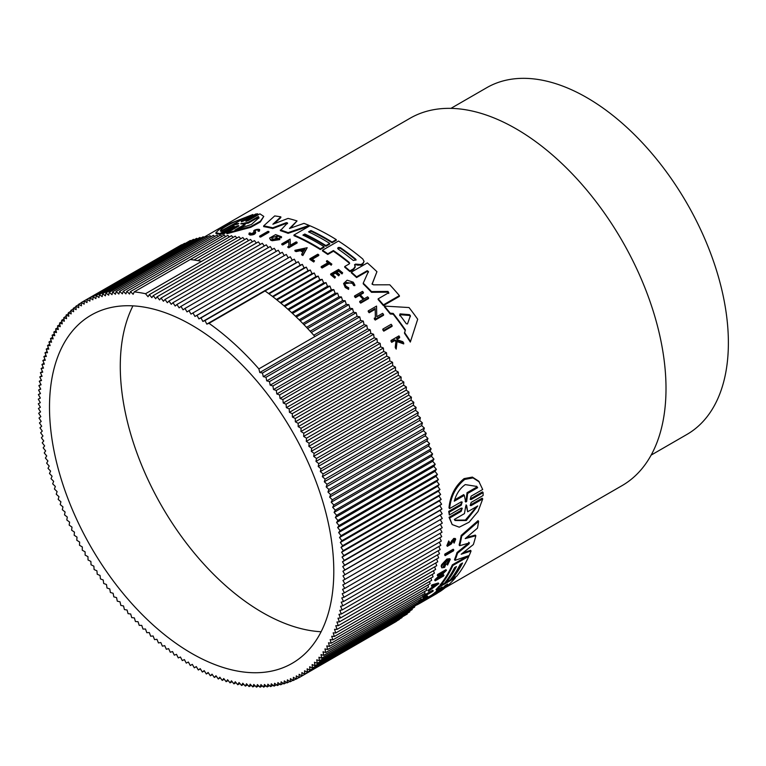 <?xml version="1.0" encoding="UTF-8"?>
<svg xmlns="http://www.w3.org/2000/svg" width="766" height="766" viewBox="0 0 766 766"><rect width="100%" height="100%" fill="white"/><g stroke="black" fill="none" stroke-linecap="round" stroke-linejoin="round"><path stroke-width="1.15" d="M482.733 498.925L471.167 505.598L470.583 504.871L482.149 498.197L482.733 498.925L478.032 511.525L469.089 522.192L459.246 527.18L452.179 524.566L449.048 517.309L460.615 510.635L461.831 508.681M449.048 517.309L449.632 518.036L461.189 511.353L462.224 508.222L461.237 508.126L449.326 515.001L448.723 511.372L460.634 504.507L461.802 502.525M448.723 511.372L449.316 512.119L461.228 505.244L462.166 502.036L461.161 501.912L449.594 508.595L448.991 507.848C450.188 495.583 455.224 485.835 464.091 478.616L472.373 477.094L478.731 481.192L482.695 489.484L471.128 496.167L470.19 499.384L471.186 499.489L483.097 492.615L483.107 495.506L471.195 502.381L470.19 505.512L471.167 505.598M471.186 499.489L470.592 498.752L482.503 491.877L483.097 492.615M445.18 555.637L444.653 554.977A212.077 122.445 -120 0 0 444.902 554.038L453.223 549.232L453.75 549.892A212.91 122.924 60 0 1 453.501 550.831L445.18 555.637A212.91 122.924 -120 0 0 445.429 554.699L453.75 549.892M423.167 597.815L422.66 597.174A212.077 122.445 -120 0 0 424.833 594.77L432.752 590.203L433.259 590.835A212.91 122.924 60 0 1 432.723 591.448L425.599 595.565A212.91 122.924 -120 0 1 423.952 597.365L423.167 597.815A212.91 122.924 -120 0 0 425.35 595.412L433.259 590.835M418.858 601.147L425.427 597.356A212.077 122.445 -120 0 0 426.624 596.254L427.294 595.871L427.811 596.513A212.91 122.924 60 0 1 424.871 599.127L424.029 599.29M454.803 540.183L452.888 541.332L451.318 543.975L447.382 546.321L446.846 545.651L448.732 540.968L449.403 542.414L448.225 545.335L450.657 543.898L454.2 539.159L455.722 539.13L454.104 543.132L453.405 541.725L454.372 540.049M450.657 543.898L450.111 543.228L453.654 538.479L455.176 538.45L455.722 539.13M454.104 543.132L453.405 541.725M416.704 603.79L419.931 601.923L420.448 602.574A212.91 122.924 60 0 1 417.614 604.508L416.828 604.747A212.91 122.924 60 0 1 414.588 606.26L414.463 606.327M432.12 587.196L432.627 587.828L429.104 590.423A212.91 122.924 60 0 1 428.5 591.237L427.993 590.596A212.077 122.445 -120 0 0 428.587 589.791L432.12 587.196A212.077 122.445 -120 0 0 432.886 586.095M432.627 587.828A212.91 122.924 -120 0 0 434.073 585.751L431.89 586.392L431.373 585.76A212.077 122.445 -120 0 0 431.928 584.889L438.324 583.003L438.832 583.635L428.5 591.237M440.431 576.377L443.437 574.644L443.954 575.276A212.91 122.924 60 0 1 443.543 576.022L435.222 580.82L434.715 580.188A212.077 122.445 -120 0 0 435.117 579.45L441.12 573.973M436.199 578.818L436.716 579.46L443.792 572.432L437.759 575.908L437.252 575.276A212.077 122.445 -120 0 0 437.625 574.481L445.946 569.684L446.463 570.316L438.095 578.656L443.954 575.276M441.139 566.084L441.819 567.845L441.139 566.084A212.077 122.445 -120 0 0 441.666 564.628L446.894 559.036L449.757 558.701L450.284 559.343L447.564 565.078L446.597 563.996L448.608 560.75M444.27 566.639L443.753 565.997A212.077 122.445 -120 0 0 444.404 564.283L445.238 563.805L445.764 564.446L444.931 564.925A212.91 122.924 60 0 1 444.27 566.639L443.121 566.553L447.018 560.904L448.991 560.655L447.114 564.638M461.362 563.699A212.077 122.445 -120 0 1 451.969 578.024L452.476 578.665A212.91 122.924 -120 0 0 462.559 563L460.213 564.36A212.91 122.924 60 0 1 450.13 580.015L446.367 582.189L445.85 581.557A212.077 122.445 -120 0 0 455.243 567.223M446.367 582.189A212.91 122.924 -120 0 0 456.45 566.534L454.573 567.616A212.91 122.924 60 0 1 444.481 583.271L440.709 585.454L440.201 584.822A212.077 122.445 -120 0 0 452.352 564.839L467.499 556.097M455.09 577.152L455.502 577.669A212.91 122.924 60 0 1 440.383 591.275L422.21 601.923L421.683 601.272A212.077 122.445 -120 0 0 425.293 598.868L431.67 595.086L432.187 595.728A212.91 122.924 -120 0 0 442.116 586.995L436.505 590.241L435.998 589.6A212.077 122.445 -120 0 0 438.995 586.268L440.613 585.339M444.749 582.945L446.272 582.064M450.389 579.69L452.38 578.541M431.67 595.086A212.077 122.445 -120 0 0 439.435 588.556M461.18 535.434L461.716 536.104A212.91 122.924 60 0 1 459.667 545.689L459.14 545.028A212.077 122.445 -120 0 0 461.18 535.434L478.051 520.65L478.597 521.34A212.91 122.924 60 0 1 477.486 528.147L465.192 538.613L475.839 535.75A212.91 122.924 60 0 1 473.34 544.578L461.18 554.239L471.061 550.993A212.91 122.924 60 0 1 469.194 555.503L455.014 560.367A212.91 122.924 -120 0 0 457.561 553.148L468.936 544.004L468.715 542.242M466.58 537.445L475.313 535.089L475.839 535.75M462.932 552.861L470.544 550.352L471.061 550.993M455.014 560.367L454.497 559.716A212.077 122.445 -120 0 0 457.034 552.497L468.409 543.353M420.141 602.191A212.077 122.445 -120 0 0 420.639 601.904L421.702 601.291M392.087 325.54L392.087 326.364L383.766 331.161A212.077 122.445 -120 0 0 382.837 329.907L382.837 329.093L391.158 324.286A212.91 122.924 60 0 1 392.087 325.54L383.766 330.347A212.91 122.924 -120 0 0 382.837 329.093M318.771 254.829L311.638 258.946A212.91 122.924 -120 0 1 314.52 260.871L313.734 262.01A212.077 122.445 -120 0 0 309.904 259.454L309.904 258.774L317.813 254.197A212.91 122.924 60 0 1 318.771 254.829L318.771 255.509L312.193 259.31M331.86 264.126L331.19 265.208A212.077 122.445 -120 0 0 329.38 263.83L322.132 268.014A212.077 122.445 -120 0 0 321.184 267.315L321.184 266.625L328.432 262.441A212.91 122.924 -120 0 0 326.488 261.024L327.159 260.632A212.91 122.924 60 0 1 331.86 264.126L331.19 265.208M327.915 262.748A212.077 122.445 -120 0 0 326.488 261.704L326.488 261.024M354.83 284.923L353.691 284.828L352.417 282.654L344.748 283.698L346.06 286.321L348.741 287.805L348.607 289.385L348.607 288.667L345.246 286.8L343.589 283.497L347.142 280.184L353.231 282.185L354.83 284.923L354.83 285.641L353.691 285.546L352.417 283.372L345.83 282.405M348.607 289.385L345.246 287.509L343.589 283.497M396.204 349.114L396.204 348.233A212.91 122.924 -120 0 0 395.285 346.835L395.285 347.707A212.077 122.445 -120 0 1 396.204 349.114L397.047 341.588L403.711 343.915L403.711 343.034A212.91 122.924 60 0 0 402.811 341.674L397.315 339.788A212.91 122.924 -120 0 0 396.568 338.687L399.622 336.925L399.622 337.777L396.98 339.3M396.051 341.243L394.509 340.736L391.704 342.354A212.077 122.445 -120 0 0 390.995 341.32L390.995 340.468L398.914 335.891A212.91 122.924 -120 0 1 399.622 336.925M342 273.931L342.67 272.84L342 273.931A212.077 122.445 -120 0 0 338.754 271.212L336.896 272.284M338.754 271.212L338.754 270.513L336.398 271.882A212.91 122.924 60 0 1 339.635 274.592L338.668 275.846A212.077 122.445 -120 0 0 335.431 273.136L332.712 274.707M335.431 273.136L335.431 272.437L332.214 274.295A212.91 122.924 60 0 1 335.451 277.005L334.752 278.115A212.077 122.445 -120 0 0 330.653 274.688L330.653 273.998L338.572 269.431A212.91 122.924 60 0 1 342.67 272.84M363.199 299.372A212.077 122.445 -120 0 0 359.417 295.379L355.501 297.648A212.077 122.445 -120 0 0 354.553 296.672L354.553 295.944L362.471 291.377A212.91 122.924 -120 0 1 363.41 292.344L363.41 293.072L360.346 294.853M363.41 292.344L359.886 294.383A212.91 122.924 60 0 1 364.118 298.836L367.642 296.806A212.91 122.924 60 0 1 368.58 297.821L368.58 298.568L360.671 303.135A212.077 122.445 -120 0 0 359.733 302.12L359.733 301.373L363.649 299.113A212.91 122.924 -120 0 0 359.417 294.651L355.501 296.911A212.91 122.924 -120 0 0 354.553 295.944M383.546 314.481L383.546 315.266L375.225 320.073A212.077 122.445 -120 0 0 374.287 318.915L375.369 317.507L375.196 308.497L369.174 311.982A212.91 122.924 -120 0 0 368.226 310.881L376.556 306.074L376.757 316.712L382.617 313.332A212.91 122.924 60 0 1 383.546 314.481L375.225 319.288A212.91 122.924 -120 0 0 374.287 318.129M375.369 318.292L375.196 309.263L369.174 312.748A212.077 122.445 -120 0 0 368.226 311.647L368.226 310.881M417.7 319.24L410.327 342.067A212.077 122.445 -120 0 0 404.496 333.325L405.396 329.897A212.91 122.924 -120 0 0 393.178 313.399L390.248 313.208A212.91 122.924 -120 0 0 384.427 306.084L409.034 307.549A212.91 122.924 60 0 1 417.7 319.24L410.327 342.067M405.195 330.462A212.077 122.445 -120 0 0 393.178 314.194L390.248 314.003A212.077 122.445 -120 0 0 384.427 306.85L384.427 306.084M333.401 251.229L333.401 250.549A212.91 122.924 -120 0 1 349.21 262.374L349.21 263.064A212.077 122.445 -120 0 0 333.401 251.229L327.791 254.465A212.077 122.445 -120 0 0 322.486 250.942L322.486 250.262L338.486 241.031A212.91 122.924 60 0 1 362.787 259.013L364.08 261.397L362.787 264.155L360.968 265.208L355.539 264.797L354.735 265.601M354.591 264.548L355.204 267.123L353.605 269.44L349.899 271.585A212.077 122.445 -120 0 0 344.729 267.229L344.729 266.53L349.21 263.935L349.21 262.374M372.381 284.397L372.123 283.525L373.396 284.828L389.789 284.789A212.91 122.924 60 0 1 399.383 295.628L399.383 296.394L383.393 305.624A212.077 122.445 -120 0 0 378.155 299.583L378.155 298.826L388.764 292.698L388.008 291.434L371.5 291.568A212.91 122.924 -120 0 0 363.237 283.161L368.446 271.509L367.192 270.724L356.592 276.842A212.91 122.924 -120 0 0 351.345 272.141L367.345 262.91A212.91 122.924 60 0 1 376.939 271.7L372.123 283.985M388.764 293.455L388.008 292.181L371.5 292.306A212.077 122.445 -120 0 0 363.237 283.889L363.237 283.161M368.446 272.217L367.192 271.432L356.592 277.56A212.077 122.445 -120 0 0 351.345 272.849L351.345 272.141M376.939 271.7L372.123 284.253M445.17 587.742L622.088 485.606A212.077 122.445 -120 0 0 654.595 315.669A212.077 122.445 -120 0 0 516.045 128.784A212.077 122.445 -120 0 0 410.011 118.28L203.89 237.278M325.943 246.269L325.943 245.589L329.706 243.416L329.706 244.105L325.943 246.269A212.077 122.445 -120 0 0 319.384 242.324A212.077 122.445 -120 0 0 304.791 234.712L304.791 234.032L302.905 235.114A212.91 122.924 60 0 1 324.056 246.681L324.056 247.361L320.284 249.534A212.077 122.445 -120 0 0 313.725 245.589A212.077 122.445 -120 0 0 293.962 235.689L293.962 234.999L309.952 225.769A212.91 122.924 60 0 1 336.274 239.624L336.274 240.304L332.051 242.745A212.077 122.445 -120 0 0 325.493 238.791A212.077 122.445 -120 0 0 310.9 231.188L309.205 232.165M302.876 252.215A212.077 122.445 -120 0 0 302.56 252.033A212.077 122.445 -120 0 0 300.272 250.741L296.069 251.621A212.077 122.445 -120 0 0 294.91 250.989L294.91 250.31L307.204 247.715L302.867 255.528A212.077 122.445 -120 0 0 301.699 254.839L301.699 254.149A212.91 122.924 60 0 1 302.867 254.848L302.867 255.528M287.547 223.672L286.417 223.346L272.773 228.527A212.077 122.445 -120 0 0 263.667 226.621L263.667 225.893A212.91 122.924 60 0 1 272.773 227.818L272.773 228.527M263.667 225.893L274.688 215.935A212.91 122.924 60 0 1 280.835 216.864L280.835 217.592L274.199 223.72M280.835 216.864L272.887 224.227L288.064 218.415A212.91 122.924 60 0 1 297.026 220.943L290.544 228.115M297.026 220.943L289.481 228.498L303.958 223.366A212.91 122.924 60 0 1 309.081 225.395L309.081 226.085L288.112 233.343A212.077 122.445 -120 0 0 280.337 230.652L287.547 222.963L286.417 222.647L272.773 227.818M272.208 240.735L272.208 240.036L279.772 238.935L279.772 239.624L272.208 240.735A212.077 122.445 -120 0 0 270.618 240.17L269.594 238.063L275.607 234.616L281.515 236.742L279.667 237.144L279.667 237.833L281.476 237.747L281.476 237.058M281.515 236.742L281.476 237.747M278.479 236.368L272.39 237.201M276.469 239.174A212.077 122.445 -120 0 0 275.626 238.868L275.626 238.169A212.91 122.924 60 0 1 277.522 238.877L272.629 239.049L271.413 237.843L278.479 235.679L279.695 236.924M288.935 246.738L288.753 241.501L282.731 244.986A212.077 122.445 -120 0 0 281.792 244.565L281.792 243.885L290.113 239.078L290.314 245.254L296.174 241.874A212.91 122.924 60 0 1 297.103 242.334L288.782 247.14A212.91 122.924 -120 0 0 287.853 246.681L288.935 246.058L288.753 241.501M297.103 242.334L297.103 243.014L288.782 247.82A212.077 122.445 -120 0 0 287.853 247.37L287.853 246.681M249.237 233.716L249.879 235.028C253.201 235.047 255.097 234.281 255.585 232.74L255.585 232.021C255.097 233.563 253.201 234.329 249.879 234.31L249.237 232.998L250.377 232.96L250.377 233.659M254.341 233.094L253.776 231.303C252.981 229.589 261.503 228.258 259.348 230.47L258.123 230.509L258.123 231.227L259.348 231.188L259.617 229.944L259.348 231.188M268.923 231.571L268.923 232.28L260.593 237.087A212.077 122.445 -120 0 0 259.664 236.847L259.664 236.139L267.985 231.332A212.91 122.924 60 0 1 268.923 231.571L260.593 236.378A212.91 122.924 -120 0 0 259.664 236.139M235.938 226.449L235.938 227.234L222.925 234.224L221.881 234.319L221.881 233.525L233.783 226.659C234.578 225.817 233.764 225.922 231.342 226.956L219.775 233.64L215.916 232.625L219.335 229.35L229.283 223.71L252.876 214.528L241.309 221.202L241.309 221.747L241.309 221.202L241.309 221.747L243.751 220.905L255.653 214.03L257.807 213.819L245.905 220.694L245.905 221.307L245.905 220.694L245.905 221.307L248.356 220.522L259.923 213.848L263.782 216.424L260.344 221.25L250.75 226.573L226.822 232.96L238.389 226.286C239.184 225.395 238.37 225.453 235.938 226.449L224.036 233.324L224.036 234.109M231.342 226.956L231.342 227.761L219.775 234.434L215.916 233.467L215.916 232.625M252.876 214.528L252.876 215.323L242.008 221.604M257.807 213.819L257.807 214.604L246.288 221.259M263.782 216.424L260.344 221.987L250.741 227.32L226.822 233.735L226.822 232.96M248.883 234.348L249.237 232.998M253.776 232.021L253.776 231.303L254.341 232.376L250.779 233.793L250.377 232.96L250.779 233.793M224.036 233.324L221.881 233.525M441.666 564.628L442.193 565.279L447.421 559.687L450.284 559.343M449.594 508.595C450.82 496.349 455.875 486.63 464.742 479.43L473.005 477.888L479.353 481.967M651.148 455.109L686.92 434.446A200.194 115.58 -120 0 0 717.608 274.036A200.194 115.58 -120 0 0 586.823 97.627A200.194 115.58 -120 0 0 486.726 87.707L450.954 108.36M445.314 585.415L447.66 584.065A212.91 122.924 60 0 1 438.085 592.357L435.739 593.717A212.91 122.924 -120 0 0 445.314 585.415M454.267 501.194C456.297 493.859 459.964 488.335 465.278 484.6L476.806 486.439L477.668 487.683L467.624 493.476L466.676 501.491L465.718 502.046L464.311 495.391L454.267 501.194M465.747 506.115L466.216 505.263L466.685 505.57L467.662 511.765L477.745 505.943L466.293 520.516L455.061 520.497L454.353 519.453L464.435 513.632L465.747 506.115M191.644 653.369A201.027 116.059 60 0 1 60.322 476.222A201.027 116.059 60 0 1 91.135 315.142A201.027 116.059 60 0 1 191.644 325.1A201.027 116.059 60 0 1 322.974 502.237A201.027 116.059 60 0 1 292.162 663.327A201.027 116.059 60 0 1 191.644 653.369M132.958 305.854A201.027 116.059 -120 0 0 262.422 612.503A201.027 116.059 -120 0 0 321.107 631.749M304.791 234.712L303.566 235.421M356.592 277.56L356.592 276.842M371.5 292.306L371.5 291.568M383.393 305.624L383.393 304.858A212.91 122.924 -120 0 0 378.155 298.826M399.383 295.628L383.393 304.858M288.112 233.343L288.112 232.653A212.91 122.924 -120 0 0 280.337 229.963M309.081 225.395L288.112 232.653M327.791 254.465L327.791 253.785A212.91 122.924 -120 0 0 322.486 250.262M333.401 250.549L327.791 253.785M349.679 263.207L349.21 263.935M349.899 271.585L349.899 270.877A212.91 122.924 -120 0 0 344.729 266.53M353.605 269.44L353.605 268.742L349.899 270.877M355.204 266.424L353.605 268.742M354.735 264.902L355.539 264.098L355.539 264.797M360.968 265.208L360.968 264.509L355.539 264.098M364.08 261.397L362.787 263.456L360.968 264.509M310.9 231.188L310.9 230.509L308.545 231.859A212.91 122.924 60 0 1 329.706 243.416M332.051 242.745L332.051 242.066A212.91 122.924 -120 0 0 310.9 230.509M336.274 239.624L332.051 242.066M320.284 249.534L320.284 248.854A212.91 122.924 -120 0 0 293.962 234.999M324.056 246.681L320.284 248.854M325.943 245.589A212.91 122.924 -120 0 0 304.791 234.032M390.248 314.003L390.248 313.208M393.178 314.194L393.178 313.399M410.327 341.176A212.91 122.924 -120 0 0 404.496 332.463M279.772 238.935A212.91 122.924 -120 0 0 276.459 237.69L275.626 238.169M270.618 240.17L269.594 238.063M272.208 240.036A212.91 122.924 -120 0 0 270.618 239.471M369.174 312.748L369.174 311.982M375.196 309.263L375.196 308.497M375.225 320.073L375.225 319.288M288.782 247.82L288.782 247.14M282.731 244.986L282.731 244.297A212.91 122.924 -120 0 0 281.792 243.885M288.753 240.811L282.731 244.297M300.272 250.741L300.272 250.051A212.91 122.924 -120 0 1 303.183 251.717L301.699 254.149M307.204 247.715L302.867 254.848M296.069 251.621L296.069 250.942A212.91 122.924 -120 0 0 294.91 250.31M300.272 250.051L296.069 250.942M355.501 297.648L355.501 296.911M359.417 295.379L359.417 294.651M360.671 303.135L360.671 302.388A212.91 122.924 -120 0 0 359.733 301.373M368.58 297.821L360.671 302.388M334.752 278.115L334.752 277.407A212.91 122.924 -120 0 0 330.653 273.998M335.451 277.005L334.752 277.407M338.668 275.846L338.668 275.147A212.91 122.924 -120 0 0 335.431 272.437M339.635 274.592L338.668 275.147M342 273.232A212.91 122.924 -120 0 0 338.754 270.513M254.954 230.892L255.585 232.021M254.982 231.006C256.351 229.752 257.395 229.589 258.123 230.509L258.257 230.231M391.704 342.354L391.704 341.492A212.91 122.924 -120 0 0 390.995 340.468M394.509 340.736L394.509 339.874L391.704 341.492M395.285 346.835L396.051 340.382L394.509 339.874M397.047 341.588L396.204 348.233M403.711 343.034L397.047 340.717M353.691 284.828L353.691 285.546M348.741 287.805L348.607 288.667M322.132 268.014L322.132 267.324A212.91 122.924 -120 0 0 321.184 266.625M329.38 263.83L329.38 263.15L322.132 267.324M331.19 264.519A212.91 122.924 -120 0 0 329.38 263.15M313.734 262.01L313.734 261.33A212.91 122.924 -120 0 0 309.904 258.774M314.52 260.871L313.734 261.33M260.593 237.087L260.593 236.378M383.766 331.161L383.766 330.347M238.896 225.798L238.389 226.286M219.775 234.434L219.775 233.64M234.291 226.2L233.783 226.659M437.156 593.324A212.91 122.924 60 0 1 436.18 593.899L420.18 603.139A212.91 122.924 -120 0 0 421.166 602.564L437.156 593.324M420.639 601.904L421.166 602.564M417.269 604.709L417.288 604.719A212.91 122.924 -120 0 0 420.18 603.139M469.491 542.941L459.667 545.689M469.252 542.903L468.936 544.004M457.034 552.497L457.561 553.148M461.716 536.104L478.597 521.34M438.995 586.268L439.512 586.9L455.502 577.669M436.505 590.241A212.91 122.924 -120 0 0 439.512 586.9M432.187 595.728L430.3 596.934L429.783 596.283M425.293 598.868L425.819 599.519L430.3 596.934M422.21 601.923A212.91 122.924 -120 0 0 425.819 599.519M468.466 555.752L468.859 556.25A212.91 122.924 60 0 1 456.699 576.223L452.476 578.665M452.352 564.839L452.869 565.48L468.859 556.25M440.709 585.454A212.91 122.924 -120 0 0 452.869 565.48M441.819 567.845L444.606 567.415A212.91 122.924 -120 0 0 445.764 564.446M444.404 564.283L444.931 564.925M441.656 566.735A212.91 122.924 -120 0 0 442.193 565.279M435.117 579.45L435.634 580.082L436.716 579.46M435.222 580.82A212.91 122.924 -120 0 0 435.634 580.082M437.625 574.481L438.133 575.122L446.463 570.316M437.759 575.908A212.91 122.924 -120 0 0 438.133 575.122M428.587 589.791L429.104 590.423M431.928 584.889L432.436 585.53L438.832 583.635M431.89 586.392A212.91 122.924 -120 0 0 432.436 585.53M414.425 606.05L420.448 602.574M414.454 606.27A212.91 122.924 -120 0 0 415.871 605.303L414.435 606.126M416.943 604.901A212.91 122.924 -120 0 0 419.194 603.378L416.838 604.738M447.382 546.321L449.278 541.639M453.96 540.202C455.224 540.001 455.215 540.729 453.941 542.395M426.624 596.254L427.141 596.896L427.811 596.513M425.427 597.356L425.944 597.997A212.91 122.924 -120 0 0 427.141 596.896M418.676 602.162L425.944 597.997M417.987 602.564L418.112 602.708A212.91 122.924 -120 0 0 418.696 602.181M424.201 599.51A212.91 122.924 -120 0 0 425.35 598.524L418.112 602.708M424.833 594.77L425.35 595.412M444.902 554.038L445.429 554.699M452.179 524.566L449.632 518.036M449.326 515.001L449.316 512.119M233.103 237.422L231.524 235.698L134.203 291.884L133.121 294.297L130.498 291.54L227.818 235.354L229.34 236.953M134.203 291.884A216.874 125.212 60 0 1 145.53 293.723L201.563 261.378A216.874 125.212 -120 0 0 197.752 260.632A216.874 125.212 -120 0 0 193.97 260.009L235.258 236.177L236.905 238.025M197.752 260.632L239.04 236.79L240.735 238.762M201.563 261.378L242.851 237.537L244.603 239.634M130.498 291.54L129.492 294.02L126.84 291.329L125.902 293.885L123.221 291.252L122.359 293.876L119.649 291.319L118.854 294.01L116.135 291.511L115.407 294.268L112.669 291.846L112.018 294.661L109.251 292.315L108.676 295.188L105.89 292.918L105.392 295.858L102.596 293.656L102.165 296.643L99.36 294.527L98.996 297.572L96.181 295.532L95.894 298.635L93.069 296.672L92.868 299.822L90.034 297.945L89.9 301.134L87.056 299.343L86.998 302.589L84.164 300.875L84.174 304.159L81.33 302.532L81.416 305.864L78.582 304.322L78.745 307.693L75.911 306.237L76.15 309.646L73.316 308.277L73.622 311.714L70.807 310.441L71.19 313.916L68.375 312.729L68.825 316.234L66.029 315.142L66.556 318.666L63.769 317.67L64.373 321.222L61.596 320.312L62.276 323.884L59.518 323.07L60.265 326.67L57.517 325.943L58.34 329.562L55.621 328.93L56.512 332.559L53.812 332.032L54.769 335.671L52.098 335.23L53.132 338.888L50.489 338.543L51.581 342.201L48.967 341.962L50.135 345.619L47.54 345.466L48.775 349.133L46.219 349.085L47.521 352.743L44.993 352.791L46.362 356.458L43.873 356.592L45.299 360.25L42.848 360.489L44.342 364.137L41.929 364.463L43.49 368.111L41.115 368.532L42.733 372.161L40.397 372.688L42.073 376.298L39.784 376.91L41.527 380.51L39.277 381.219L41.077 384.791L38.875 385.595L40.732 389.157L38.578 390.047L40.493 393.58L38.386 394.567L40.349 398.071L38.3 399.153L40.32 402.629L38.319 403.797L40.387 407.234L38.444 408.508L40.56 411.907L38.664 413.267L40.837 416.627L38.999 418.073L41.211 421.405L39.439 422.937L41.699 426.222L39.976 427.84L42.283 431.086L40.627 432.79L42.973 435.988L41.374 437.779L43.758 440.929L42.226 442.796L44.648 445.898L43.183 447.851L45.644 450.906L44.237 452.936L46.736 455.933L45.395 458.039L47.923 460.979L46.649 463.171L49.215 466.054L48.009 468.313L50.604 471.138L49.464 473.474L52.088 476.232L51.016 478.645L53.668 481.345L52.663 483.825L55.343 486.458L54.405 489.005L57.105 491.571L56.244 494.194L58.972 496.684L58.178 499.375L60.916 501.787L60.198 504.545L62.965 506.891L62.314 509.706L65.091 511.975L64.516 514.848L67.303 517.05L66.805 519.98L69.61 522.106L69.17 525.093L71.994 527.132L71.631 530.177L74.455 532.131L74.168 535.233L77.002 537.11L76.791 540.26L79.626 542.05L79.492 545.248L82.326 546.953L82.268 550.199L85.103 551.826L85.122 555.111L87.956 556.643L88.042 559.975L90.876 561.421L91.039 564.791L93.864 566.151L94.103 569.55L96.928 570.823L97.234 574.261L100.049 575.448L100.432 578.914L103.228 580.006L103.688 583.5L106.474 584.506L107.01 588.029L109.777 588.93L110.381 592.482L113.138 593.296L113.818 596.867L116.556 597.595L117.303 601.186L120.023 601.808L120.837 605.418L123.537 605.954L124.418 609.573L127.089 610.014L128.056 613.652L130.699 613.987L131.723 617.635L134.347 617.884L135.438 621.542L138.033 621.686L139.201 625.353L141.758 625.401L142.983 629.068L145.511 629.02L146.813 632.687L149.303 632.544L150.663 636.211L153.114 635.972L154.55 639.629L156.963 639.304L158.457 642.952L160.831 642.521L162.382 646.159L164.719 645.642L166.337 649.271L168.625 648.649L170.301 652.268L172.551 651.55L174.284 655.15L176.486 654.346L178.277 657.917L180.431 657.017L182.289 660.579L184.386 659.583L186.291 663.117L188.35 662.025L190.313 665.53L192.304 664.352L194.325 667.828L196.268 666.564L198.337 670.001L200.223 668.651L202.348 672.05L204.177 670.614L206.341 673.984L208.122 672.452L210.334 675.784L212.058 674.166L214.317 677.45L215.974 675.746L218.272 678.992L219.871 677.211L222.217 680.409L223.758 678.532L226.142 681.692L227.617 679.739L230.039 682.841L231.456 680.802L233.917 683.856L235.258 681.74L237.757 684.737L239.04 682.544L241.577 685.484L242.784 683.224L245.35 686.106L246.499 683.76L249.094 686.585L250.166 684.172L252.799 686.93L253.805 684.44L256.457 687.14L257.395 684.584L260.076 687.207L260.938 684.584L263.638 687.15L264.433 684.459L267.162 686.949L267.88 684.201L270.628 686.614L271.279 683.799L274.046 686.154L274.621 683.272L277.397 685.541L277.905 682.611L280.701 684.804L281.132 681.817L283.937 683.933L284.291 680.888L287.116 682.927L287.394 679.835L290.218 681.788L290.429 678.647L293.263 680.524L293.397 677.326L296.231 679.126L296.298 675.88L299.133 677.594L299.123 674.3L301.957 675.928L301.871 672.605L304.715 674.137L304.552 670.777L307.386 672.222L307.147 668.823L309.981 670.183L309.665 666.746L312.49 668.019L312.107 664.553L314.922 665.731L314.462 662.236L317.268 663.327L316.741 659.804L319.527 660.799L318.924 657.247L321.701 658.157L321.021 654.576L323.779 655.39L323.032 651.799L325.77 652.517L324.956 648.907L327.676 649.53L326.785 645.901L329.476 646.437L328.518 642.798L331.19 643.229L330.165 639.581L332.808 639.926L331.707 636.268L334.33 636.508L333.162 632.85L335.747 632.994L334.522 629.326L337.078 629.384L335.776 625.717L338.294 625.678L336.935 622.011L339.424 621.868L337.988 618.21L340.449 617.98L338.955 614.332L341.368 613.997L339.807 610.358L342.182 609.928L340.564 606.308L342.9 605.782L341.215 602.172L343.503 601.549L341.77 597.959L344.011 597.25L342.22 593.669L344.413 592.865L342.565 589.313L344.71 588.412L342.804 584.889L344.911 583.893L342.948 580.398L344.997 579.316L342.976 575.841L344.978 574.663L342.909 571.225L344.853 569.961L342.737 566.553L344.623 565.203L342.459 561.832L344.298 560.386L342.076 557.064L343.857 555.532L341.598 552.238L343.312 550.62L341.014 547.374L342.67 545.679L340.324 542.472L341.923 540.691L339.53 537.54L341.071 535.664L338.639 532.562L340.114 530.618L337.653 527.563L339.06 525.533L336.561 522.536L337.902 520.42L335.364 517.481L336.647 515.298L334.081 512.416L335.288 510.146L332.693 507.331L333.832 504.986L331.209 502.228L332.281 499.815L329.629 497.124L330.634 494.635L327.953 492.011L328.892 489.455L326.182 486.898L327.053 484.275L324.324 481.785L325.119 479.095L322.371 476.672L323.099 473.924L320.332 471.578L320.983 468.763L318.206 466.484L318.78 463.612L315.985 461.419L316.492 458.48L313.687 456.364L314.117 453.376L311.302 451.337L311.666 448.292L308.842 446.329L309.119 443.236L306.295 441.36L306.505 438.209L303.662 436.409L303.805 433.221L300.961 431.507L301.028 428.271L298.185 426.643L298.175 423.359L295.341 421.817L295.255 418.495L292.421 417.039L292.258 413.678L289.424 412.319L289.194 408.91L286.369 407.636L286.063 404.199L283.248 403.021L282.865 399.555L280.059 398.464L279.609 394.959L276.813 393.963L276.287 390.44L273.51 389.53L272.916 385.978L270.159 385.164L269.479 381.592L266.74 380.874L265.994 377.284L263.274 376.652L262.46 373.042L259.76 372.515L258.87 368.886A216.874 125.212 -120 0 0 209.003 323.319L206.81 324.123L205.01 320.542L202.866 321.442L201.008 317.89L198.911 318.886L196.996 315.353L194.947 316.435L192.984 312.93L190.983 314.108L188.972 310.642L187.028 311.906L184.96 308.459L183.064 309.818L180.948 306.41L179.12 307.855L176.946 304.485L175.175 306.017L172.953 302.685L171.239 304.303L168.98 301.009L167.323 302.714L165.016 299.468L163.417 301.258L161.071 298.06L159.539 299.927L157.154 296.777L155.68 298.73L153.248 295.628L151.84 297.658L149.38 294.613L246.7 238.427L248.49 240.639M153.248 295.628L250.568 239.442L252.407 241.788M157.154 296.777L254.475 240.591L256.342 243.061M161.071 298.06L258.391 241.874L260.296 244.459M165.016 299.468L262.336 243.282L264.27 246.001M168.98 301.009L266.3 244.823L268.253 247.667M172.953 302.685L270.274 246.499L272.246 249.467M176.946 304.485L274.266 248.299L276.258 251.382M180.948 306.41L278.269 250.223L280.27 253.431M184.96 308.459L282.281 252.273L284.282 255.605M188.972 310.642L286.293 254.446L288.294 257.903M192.984 312.93L290.304 256.744L292.267 260.249L294.316 259.167L296.231 262.69L298.328 261.704L300.186 265.256L302.331 264.356L304.131 267.937L306.323 267.133L308.066 270.724L310.307 270.015L311.992 273.625L314.28 273.012L315.898 276.641L318.225 276.114L319.786 279.753L322.16 279.331L323.654 282.98L326.067 282.644L327.494 286.302L329.945 286.072L331.314 289.73L333.804 289.596L335.106 293.254L337.624 293.215L338.859 296.873L341.416 296.93L342.584 300.588L345.169 300.741L346.27 304.399L348.884 304.638L349.918 308.286L352.561 308.631L353.519 312.269L356.19 312.7L357.08 316.329L359.781 316.856L360.595 320.466L363.314 321.098L364.061 324.688L366.799 325.406L367.469 328.978L370.227 329.792L370.83 333.344L373.607 334.254L374.134 337.777L376.929 338.773L377.379 342.278L380.185 343.369L380.568 346.835L383.383 348.013L383.689 351.45L386.514 352.724L386.744 356.123L389.578 357.492L389.741 360.853L392.575 362.308L392.661 365.631L395.495 367.173L395.505 370.457L398.349 372.075L398.282 375.321L401.125 377.035L400.982 380.223L403.826 382.023L403.615 385.164L406.44 387.05L406.162 390.143L408.987 392.106L408.623 395.151L411.438 397.19L411.007 400.178L413.812 402.294L413.305 405.233L416.101 407.426L415.526 410.298L418.303 412.577L417.652 415.392L420.419 417.738L419.691 420.486L422.439 422.909L421.645 425.599L424.374 428.089L423.502 430.712L426.212 433.269L425.274 435.825L427.955 438.449L426.949 440.938L429.602 443.629L428.529 446.042L431.153 448.799L430.013 451.145L432.608 453.96L431.402 456.23L433.968 459.112L432.685 461.295L435.222 464.234L433.882 466.35L436.381 469.347L434.973 471.377L437.434 474.422L435.959 476.375L438.391 479.478L436.85 481.354L439.244 484.505L437.645 486.286L439.99 489.493L438.334 491.188L440.632 494.434L438.918 496.052L441.178 499.346L439.397 500.878L441.618 504.2L439.78 505.646L441.944 509.017L440.057 510.367L442.174 513.775L440.23 515.039L442.298 518.477L440.297 519.654L442.317 523.121L344.997 579.316M440.306 524.289L442.231 527.707L344.911 583.893M440.22 528.866L442.03 532.226L344.71 588.412M440.019 533.395L441.733 536.679L344.413 592.865M439.722 537.847L441.331 541.064L344.011 597.25M439.311 542.232L440.823 545.363L343.503 601.549M438.794 546.541L440.22 549.595L342.9 605.782M438.181 550.773L439.502 553.741L342.182 609.928M437.453 554.929L438.688 557.811L341.368 613.997M436.62 558.998L437.769 561.794L340.449 617.98M435.691 562.991L436.744 565.681L339.424 621.868M434.648 566.888L435.615 569.483L338.294 625.678M433.508 570.699L434.399 573.198L337.078 629.384M432.273 574.423L433.068 576.808L335.747 632.994M430.923 578.043L431.651 580.322L334.33 636.508M429.477 581.576L430.128 583.73L332.808 639.926M427.935 585.004L428.51 587.043L331.19 643.229M426.289 588.326L426.796 590.251L329.476 646.437M424.555 591.543L424.996 593.344L327.676 649.53M422.717 594.655L423.091 596.331L325.77 652.517M420.783 597.662L421.099 599.203L323.779 655.39M418.753 600.563L419.021 601.971L321.701 658.157M416.627 603.34L416.848 604.613L319.527 660.799M414.416 606.011L414.588 607.141L317.268 663.327M412.108 608.568L412.242 609.545L314.922 665.731M409.714 611L409.81 611.833L312.49 668.019M407.234 613.317L407.301 613.997L309.981 670.183M404.668 615.519L307.386 672.222M402.016 617.587L304.715 674.137M399.278 619.541L301.957 675.928M396.453 621.37L299.133 677.594M81.33 302.532L181.599 244.766M87.056 299.343L184.644 243.32M90.034 297.945L187.747 242.018M93.069 296.672L190.389 240.486L190.906 240.84M96.181 295.532L193.501 239.346L194.143 239.806M99.36 294.527L196.68 238.341L197.427 238.906M102.596 293.656L199.916 237.47L200.769 238.14M105.89 292.918L203.21 236.732L204.168 237.517M109.251 292.315L206.571 236.129L207.624 237.02M112.669 291.846L209.98 235.66L211.129 236.665M116.135 291.511L213.455 235.325L214.681 236.455M119.649 291.319L216.97 235.133L218.281 236.368M123.221 291.252L220.541 235.066L221.929 236.426M126.84 291.329L224.16 235.143L225.616 236.617M338.132 249.046C337.404 247.552 338.189 247.102 340.487 247.686A212.91 122.924 60 0 1 355.644 259.1L356.133 259.98L353.289 260.459A212.91 122.924 -120 0 0 338.132 249.046L337.653 248.28M410.365 315.841L407.483 323.941L406.306 323.75A212.91 122.924 -120 0 0 399.728 314.874L400.024 313.878L409.484 314.663L410.394 315.659M399.728 314.874L399.728 315.678M304.763 249.122L303.432 251.305A212.91 122.924 -120 0 0 300.981 249.907L304.763 249.122M221.336 231.361C216.424 231.083 232.184 221.977 244.737 217.85L234.693 223.653L238.8 223.548L237.843 224.103L231.38 225.558L221.336 231.361L220.704 230.681M240.897 223.806L248.28 222.351L258.362 216.529L258.994 217.745L251.401 224.467L234.961 230.039L245.043 224.218L240.735 223.749M436.4 585.042L433.23 587.388A212.91 122.924 -120 0 0 434.437 585.636L436.4 585.042M355.644 259.1L355.644 259.798A212.077 122.445 -120 0 0 340.487 248.375L338.103 248.261M410.365 316.664L409.484 315.477L400.024 314.682M304.763 249.802L300.981 250.587M234.693 223.653L234.693 224.467L235.698 224.486M241.022 219.995L220.838 231.054M245.043 224.218L245.043 224.984L237.211 229.503M258.946 218.147L258.362 216.529M258.362 217.295L248.28 223.117L248.28 222.351M243.272 223.873L248.28 223.117M454.688 499.834L463.698 494.635L464.311 495.391M465.125 501.299L466.082 500.753L467.021 492.72L477.055 486.917L477.668 487.683M467.624 493.476L467.021 492.72M477.055 486.917L476.605 486.219M454.784 520.133L465.364 520.047L476.49 506.814M466.101 504.842L467.662 511.765M193.97 260.009A216.874 125.212 -120 0 0 190.236 259.53M149.38 294.613L148.029 296.72L145.53 293.723M258.87 368.886L314.903 336.542A216.874 125.212 -120 0 0 311.274 332.463A216.874 125.212 -120 0 0 307.597 328.48A216.874 125.212 -120 0 0 303.882 324.573A216.874 125.212 -120 0 0 300.128 320.762A216.874 125.212 -120 0 0 296.337 317.047A216.874 125.212 -120 0 0 292.516 313.428A216.874 125.212 -120 0 0 288.658 309.904A216.874 125.212 -120 0 0 284.78 306.486A216.874 125.212 -120 0 0 280.873 303.164A216.874 125.212 -120 0 0 276.938 299.956A216.874 125.212 -120 0 0 272.993 296.844A216.874 125.212 -120 0 0 269.019 293.847A216.874 125.212 -120 0 0 265.036 290.965L209.003 323.319M206.81 324.123L304.131 267.937M306.323 267.133L265.036 290.965M314.903 336.542L356.19 312.7M357.08 316.329L259.76 372.515M205.01 320.542L302.331 264.356M308.066 270.724L268.579 293.522M313.754 335.23L353.519 312.269M359.781 316.856L262.46 373.042M202.866 321.442L300.186 265.256M310.307 270.015L269.019 293.847M311.274 332.463L352.561 308.631M360.595 320.466L263.274 376.652M201.008 317.89L298.328 261.704M311.992 273.625L272.466 296.442M310.163 331.238L349.918 308.286M363.314 321.098L265.994 377.284M198.911 318.886L296.231 262.69M314.28 273.012L272.993 296.844M307.597 328.48L348.884 304.638M364.061 324.688L266.74 380.874M196.996 315.353L294.316 259.167M315.898 276.641L276.344 299.477M306.524 327.341L346.27 304.399M366.799 325.406L269.479 381.592M194.947 316.435L292.267 260.249M318.225 276.114L276.938 299.956M303.882 324.573L345.169 300.741M367.469 328.978L270.159 385.164M319.786 279.753L280.203 302.608M302.857 323.52L342.584 300.588M370.227 329.792L272.916 385.978M322.16 279.331L280.873 303.164M300.128 320.762L341.416 296.93M370.83 333.344L273.51 389.53M323.654 282.98L284.042 305.845M299.152 319.795L338.859 296.873M373.607 334.254L276.287 390.44M326.067 282.644L284.78 306.486M296.337 317.047L337.624 293.215M374.134 337.777L276.813 393.963M327.494 286.302L287.863 309.186M295.417 316.166L335.106 293.254M376.929 338.773L279.609 394.959M329.945 286.072L288.658 309.904M292.516 313.428L333.804 289.596M377.379 342.278L280.059 398.464M331.314 289.73L291.655 312.633M380.185 343.369L282.865 399.555M380.568 346.835L283.248 403.021M383.383 348.013L286.063 404.199M383.689 351.45L286.369 407.636M386.514 352.724L289.194 408.91M386.744 356.123L289.424 412.319M389.578 357.492L292.258 413.678M389.741 360.853L292.421 417.039M392.575 362.308L295.255 418.495M392.661 365.631L295.341 421.817M395.495 367.173L298.175 423.359M395.505 370.457L298.185 426.643M398.349 372.075L301.028 428.271M398.282 375.321L300.961 431.507M401.125 377.035L303.805 433.221M400.982 380.223L303.662 436.409M78.582 304.322L81.34 302.733M403.826 382.023L306.505 438.209M403.615 385.164L306.295 441.36M75.911 306.237L78.601 304.686M406.44 387.05L309.119 443.236M406.162 390.143L308.842 446.329M73.316 308.277L75.949 306.764M408.987 392.106L311.666 448.292M408.623 395.151L311.302 451.337M70.807 310.441L73.373 308.957M411.438 397.19L314.117 453.376M411.007 400.178L313.687 456.364M68.375 312.729L70.893 311.274M413.812 402.294L316.492 458.48M413.305 405.233L315.985 461.419M66.029 315.142L68.5 313.715M416.101 407.426L318.78 463.612M415.526 410.298L318.206 466.484M63.769 317.67L66.192 316.262M418.303 412.577L320.983 468.763M417.652 415.392L320.332 471.578M61.596 320.312L63.98 318.934M420.419 417.738L323.099 473.924M419.691 420.486L322.371 476.672M59.518 323.07L61.864 321.72M422.439 422.909L325.119 479.095M421.645 425.599L324.324 481.785M57.517 325.943L59.834 324.612M424.374 428.089L327.053 484.275M423.502 430.712L326.182 486.898M55.621 328.93L57.9 327.618M426.212 433.269L328.892 489.455M425.274 435.825L327.953 492.011M53.812 332.032L56.062 330.73M427.955 438.449L330.634 494.635M426.949 440.938L329.629 497.124M52.098 335.23L54.319 333.957M429.602 443.629L332.281 499.815M428.529 446.042L331.209 502.228M50.489 338.543L52.682 337.279M431.153 448.799L333.832 504.986M430.013 451.145L332.693 507.331M48.967 341.962L51.13 340.707M432.608 453.96L335.288 510.146M431.402 456.23L334.081 512.416M47.54 345.466L49.685 344.231M433.968 459.112L336.647 515.298M432.685 461.295L335.364 517.481M46.219 349.085L48.344 347.86M435.222 464.234L337.902 520.42M433.882 466.35L336.561 522.536M44.993 352.791L47.099 351.575M436.381 469.347L339.06 525.533M434.973 471.377L337.653 527.563M43.873 356.592L45.96 355.386M437.434 474.422L340.114 530.618M435.959 476.375L338.639 532.562M42.848 360.489L44.926 359.292M438.391 479.478L341.071 535.664M436.85 481.354L339.53 537.54M41.929 364.463L43.988 363.275M439.244 484.505L341.923 540.691M437.645 486.286L340.324 542.472M41.115 368.532L43.164 367.354M439.99 489.493L342.67 545.679M438.334 491.188L341.014 547.374M40.397 372.688L42.436 371.51M440.632 494.434L343.312 550.62M438.918 496.052L341.598 552.238M39.784 376.91L41.814 375.742M441.178 499.346L343.857 555.532M439.397 500.878L342.076 557.064M39.277 381.219L41.307 380.051M441.618 504.2L344.298 560.386M439.78 505.646L342.459 561.832M38.875 385.595L40.895 384.436M441.944 509.017L344.623 565.203M440.057 510.367L342.737 566.553M38.578 390.047L40.588 388.889M442.174 513.775L344.853 569.961M440.23 515.039L342.909 571.225M38.386 394.567L40.397 393.408M442.298 518.477L344.978 574.663M440.297 519.654L342.976 575.841M38.3 399.153L40.311 397.994M299.008 677.517L296.231 679.126M295.973 678.954L293.263 680.524M292.871 680.265L290.218 681.788M289.701 681.434L287.116 682.927M286.474 682.468L283.937 683.933M283.19 683.368L280.701 684.804M279.849 684.134L277.397 685.541M276.44 684.766L274.046 686.154M272.993 685.254L270.628 686.614M269.488 685.608L267.162 686.949M265.936 685.829L263.638 687.15M262.326 685.905L260.076 687.207M258.688 685.848L256.457 687.14M255.001 685.656L252.799 686.93M251.267 685.331L249.094 686.585M247.504 684.861L245.35 686.106M243.703 684.258L241.577 685.484M239.873 683.521L237.757 684.737M236.014 682.64L233.917 683.856M232.127 681.635L230.039 682.841M228.211 680.495L226.142 681.692M224.275 679.222L222.217 680.409M220.321 677.814L218.272 678.992M216.347 676.282L214.317 677.45M212.364 674.607L210.334 675.784M208.362 672.816L206.341 673.984M204.359 670.892L202.348 672.05M200.347 668.842L198.337 670.001M196.335 666.669L194.325 667.828M190.313 665.53L192.314 664.371M367.192 271.432L367.192 270.724M388.008 292.181L388.008 291.434M286.417 223.346L286.417 222.647M357.971 265.4L357.971 264.701M362.787 264.155L362.787 263.456M451.777 540.451L452.323 541.122M461.189 511.353L460.615 510.635M461.228 505.244L460.634 504.507M340.487 248.375L340.487 247.686M409.484 315.477L409.484 314.663M241.836 223.27L241.836 223.796M466.082 500.753L466.676 501.491"/></g></svg>
